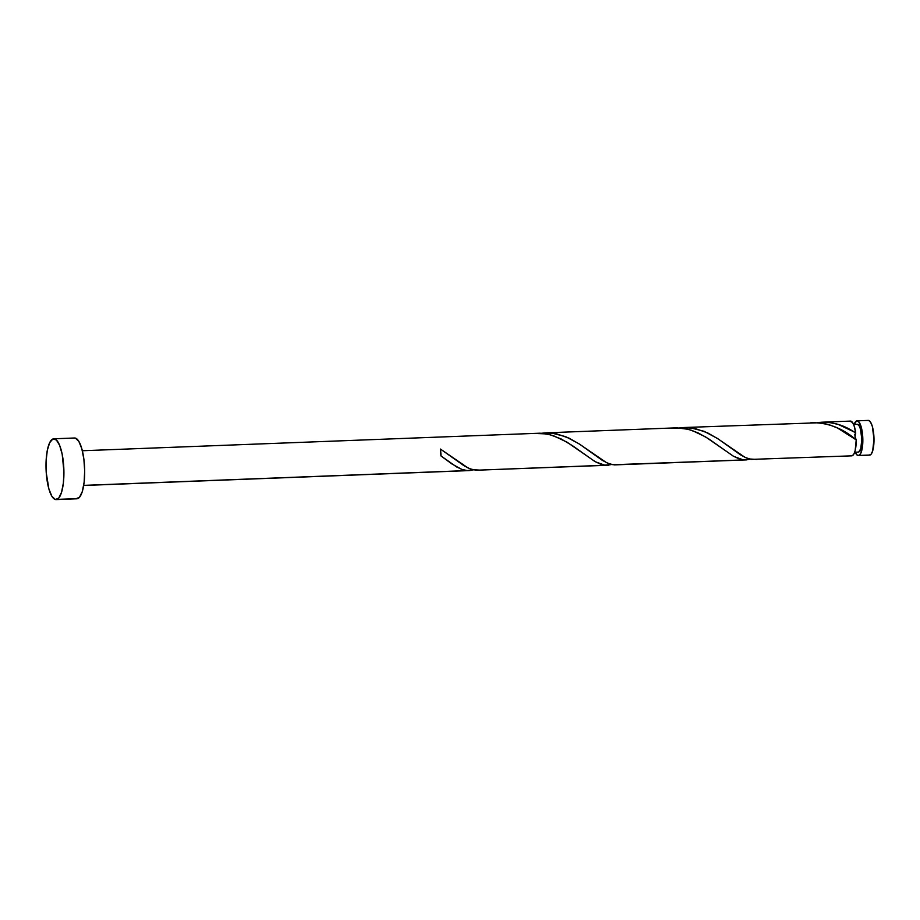 <?xml version="1.0" encoding="UTF-8"?>
<svg xmlns="http://www.w3.org/2000/svg" width="920" height="920" viewBox="0 0 920 920"><rect width="100%" height="100%" fill="white"/><g stroke="black" fill="none" stroke-linecap="round" stroke-linejoin="round"><path stroke-width="1.38" d="M853.967 424.994L856.531 420.957L858.521 421.486L861.2 426.926L862.385 432.837L862.546 446.096L860.752 453.364L858.935 455.457L870.09 455.032A17.388 5.083 -92.2 0 0 873.919 436.655A17.388 5.083 -92.2 0 0 868.216 420.405L857.06 420.842A17.388 5.083 87.8 0 1 862.764 437.092A17.388 5.083 87.8 0 1 858.935 455.457L856.945 454.928L855.071 451.846M854.151 424.43A17.388 5.083 87.8 0 1 856.531 420.957A17.388 5.083 87.8 0 1 857.06 420.842M857.9 452.065L858.693 452.007A13.903 4.071 -92.2 0 0 861.764 437.31A13.903 4.071 -92.2 0 0 857.198 424.315L853.599 424.453M56.131 499.594L76.889 498.789A30.417 8.889 -92.2 0 0 77.832 498.582L57.063 499.387L77.832 498.582A30.417 8.889 -92.2 0 0 84.537 466.428A30.417 8.889 -92.2 0 0 74.543 438L53.785 438.794A30.417 8.889 87.8 0 1 63.767 467.233A30.417 8.889 87.8 0 1 57.063 499.387A30.417 8.889 87.8 0 1 56.131 499.594A30.417 8.889 87.8 0 1 46.149 471.155A30.417 8.889 87.8 0 1 52.843 439.001A30.417 8.889 87.8 0 1 53.785 438.794M473.88 469.717L468.648 470.614L83.697 485.38L467.21 470.58L462.024 469.464L456.607 466.934L440.944 455.929A17.388 5.083 -92.2 0 0 440.461 449.063L464.22 465.876L470.281 468.912L476.054 470.235L605.636 465.232L600.542 464.151L594.711 461.403L572.504 445.683L561.039 438.897L549.964 434.677L540.097 433.193L82.34 450.742M853.645 431.71L855.726 433.032A17.388 5.083 -92.2 0 0 850.413 421.095L821.997 422.199L828.977 422.406L838.2 424.396L853.645 431.71M817.42 422.683L821.997 422.199M851.299 455.779L852.299 455.71A17.388 5.083 -92.2 0 0 856.209 439.898L837.545 428.041L828.828 424.568L819.869 422.717L683.917 427.524L694.956 428.455L707.572 432.86L718.071 438.874L740.634 454.928L746.051 457.792L751.444 459.39L851.759 455.837A17.388 5.083 -92.2 0 0 852.299 455.71L853.898 454.031L855.174 450.535L856.209 439.898L855.071 436.827L855.726 433.032L854.059 425.626L852.483 422.441L849.884 421.21M678.994 428.03L683.917 427.524M750.72 459.022L745.499 459.931L614.468 464.899L744.061 459.897L738.967 458.804L733.136 456.055L708.572 438.782L698.027 432.86L688.39 429.341L677.005 427.823L545.491 432.86L556.531 433.803L569.146 438.196L579.646 444.222L602.209 460.264L607.625 463.139L613.03 464.738L745.879 459.919M540.569 433.366L545.491 432.86M746.925 459.85L745.499 459.931M612.306 464.37L607.073 465.278L476.054 470.235L607.453 465.267M608.499 465.186L607.073 465.278M470.085 470.534L468.648 470.614M854.806 434.171L855.071 436.827L855.726 433.032C844.376 425.097 832.358 421.544 819.697 422.383L818.168 422.567M855.83 439.691L855.071 436.827M75.348 438.092L78.809 441.312L81.788 448.649L83.858 458.999L84.674 470.775L84.134 482.195L82.317 491.51L79.488 497.306L76.096 498.697M52.843 439.001L56.338 439.933L59.627 445.326L62.203 454.342L63.917 471.58L63.376 483L61.548 492.315L58.73 498.111L55.326 499.502L51.876 496.282L48.886 488.934L46.241 472.765L46.103 460.943L47.3 450.374L49.668 442.669L52.843 439.001M854.668 452.249L858.268 452.099A13.903 4.071 -92.2 0 0 858.693 452.007L860.752 448.776L861.833 439.3L860.51 429.18L859.142 425.822L857.567 424.35M868.675 420.463L870.642 422.303L872.356 426.5L874 439.139L872.654 450.984L871.033 454.296L869.089 455.101M858.406 455.584L869.549 455.147A17.388 5.083 -92.2 0 0 870.09 455.032L858.935 455.457A17.388 5.083 87.8 0 1 858.406 455.584A17.388 5.083 87.8 0 1 855.22 452.226M473.421 469.855L467.21 470.58L461.621 469.315L451.881 463.944L440.944 455.929L440.461 449.063L467.958 467.912L472.604 469.66L479.653 470.097M534.014 433.412L546.549 433.918L553.564 435.769L567.042 442.186L595.297 461.736L604.589 465.129L611.846 464.508M672.439 428.065L684.963 428.57L691.99 430.422L705.467 436.839L733.723 456.4L743.015 459.793L750.26 459.172M810.865 422.717C827.482 422.383 842.593 428.11 856.209 439.898M756.505 459.413L749.443 458.976L744.809 457.228L717.301 438.38L704.064 431.296L690.034 427.697L679.742 427.915M618.079 464.761L611.018 464.312L606.383 462.565L578.887 443.716L565.639 436.643L551.609 433.032L541.316 433.262M83.685 485.484L469.027 470.603"/></g></svg>
